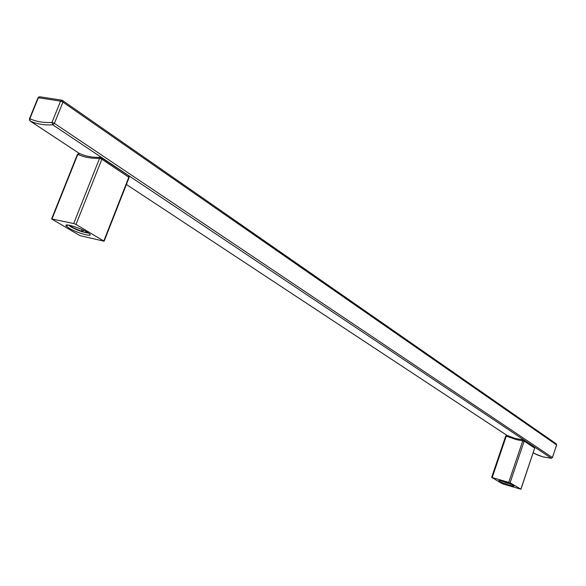 <?xml version="1.0" encoding="UTF-8"?>
<svg xmlns="http://www.w3.org/2000/svg" width="586" height="586" viewBox="0 0 586 586"><rect width="100%" height="100%" fill="white"/><g stroke="black" fill="none" stroke-linecap="round" stroke-linejoin="round"><path stroke-width="0.88" d="M68.467 225.083L70.913 226.892C78.011 230.62 83.857 232.671 88.442 233.03M87.05 232.137C79.711 227.617 63.508 222.819 66.159 225.932L69.111 228.174C77.477 233.265 94.917 237.938 89.043 233.484L87.05 232.137M73.689 223.522L76.004 224.438L104.118 241.205L79.996 235.653L51.612 218.937L73.689 223.522L99.576 158.315C91.577 158.63 84.325 157.312 77.806 154.367L52.059 218.805M501.88 481.106L507.637 483.34L507.762 482.967M510.245 483.919L511.241 484.344M502.458 481.26L507.3 482.798M510.252 484.007L510.684 484.102M69.126 225.192L71.507 227.024L82.912 231.829L83.527 230.276M85.776 231.419L86.728 232.679L87.885 232.657M70.152 225.405L70.261 225.617C72.21 227.471 76.173 229.39 82.135 231.375L81.681 229.426M82.135 231.375L82.912 231.829M85.959 232.217L87.006 232.115M511.615 484.505L501.484 481.011M513.233 485.325L513.724 485.662C515.922 487.376 502.781 483.384 499.514 481.355L498.833 480.798C498.078 479.634 510.296 483.472 513.233 485.325M520.947 489.222L510.113 482.761L491.647 477.392L502.678 483.89L520.947 489.222L534.637 448.217M76.004 224.438L101.861 159.246L128.825 177.243L103.795 240.978M128.481 175.588L129.052 177.719M101.026 157.451L101.642 157.641L101.861 159.246L99.576 158.315L101.026 157.451M79.689 153.605L77.337 154.579L51.685 218.754M520.866 489.163L534.674 448.107L524.184 441.104L510.113 482.761M534.293 446.957L534.754 448.173L534.388 447.023L523.891 440.005L524.184 441.104L516.662 439.712L506.267 436.123L492.218 477.473M523.225 439.815L514.918 438.394L507.154 435.449L514.962 438.394L523.891 440.005L523.357 439.8L522.844 440.584L508.765 482.249M505.777 436.152L507.154 435.449L505.703 436.035M29.666 120.408L30.142 121.009C36.837 124.071 44.368 125.331 52.718 124.796L551.323 458.274L552.371 457.534L54.381 123.375L51.978 122.393C43.789 122.928 36.405 121.698 29.835 118.709L38.368 97.73L60.556 101.151L51.978 122.393L52.718 124.796L54.381 123.375L62.951 102.14L60.556 101.151L62.131 100.221L62.768 100.521L62.951 102.14L556.583 444.928L556.224 443.822M29.981 120.914L29.395 118.958L29.835 118.709L30.142 121.009L79.352 153.459M506.971 435.383L126.393 184.48L506.985 435.383M534.769 453.711L533.231 452.692L537.076 454.817L542.804 456.831L551.536 458.267M534.835 453.754L542.848 456.853L551.382 458.303L552.444 457.593L556.546 445.038M62.131 100.221L556.312 443.88L556.656 444.986L552.334 457.637M61.713 100.155L39.943 96.807L37.922 98.001L29.505 118.687M68.144 225.039L66.159 225.932M100.763 157.326L128.598 175.661L129.132 177.499L104.118 241.205M100.294 157.348C92.691 157.605 85.798 156.337 79.601 153.547M79.454 153.488L77.433 154.338M491.654 477.363L505.689 436.079M30.091 120.987L79.33 153.451M39.247 96.8L38.046 97.708"/></g></svg>
